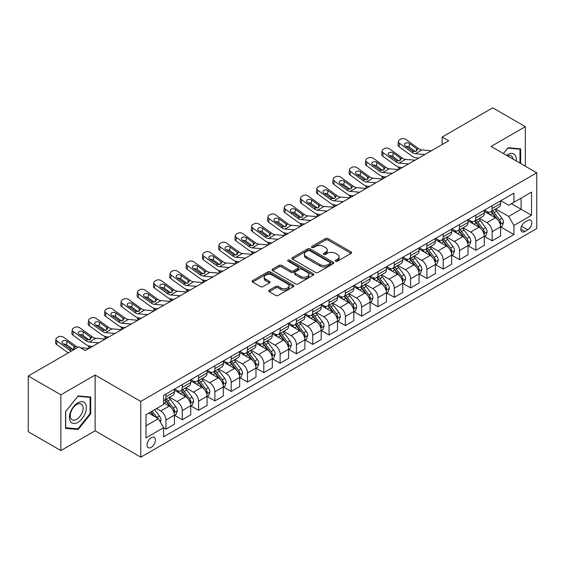 <?xml version="1.0" encoding="UTF-8"?>
<svg xmlns="http://www.w3.org/2000/svg" width="565" height="565" viewBox="0 0 565 565"><rect width="100%" height="100%" fill="white"/><g stroke="black" fill="none" stroke-linecap="round" stroke-linejoin="round"><path stroke-width="0.85" d="M335.666 261.221A1.271 0.735 0 0 0 337.46 261.221L351.07 253.367A1.808 1.045 0 0 0 351.599 252.626A1.808 1.045 0 0 0 351.07 251.891L328.018 238.578A1.808 1.045 0 0 0 325.454 238.578L311.852 246.439A1.271 0.735 0 0 0 311.477 246.954A1.271 0.735 0 0 0 311.852 247.47A1.271 0.735 0 0 0 313.646 247.47L315.404 246.453A5.798 3.348 0 0 1 323.597 246.453L325.518 247.562A5.798 3.348 0 0 1 327.22 249.928A5.798 3.348 0 0 1 325.518 252.294L323.759 253.311A1.271 0.735 0 0 0 323.392 253.826A1.271 0.735 0 0 0 323.759 254.349A1.271 0.735 0 0 0 325.553 254.349L327.312 253.332A5.798 3.348 0 0 1 335.511 253.332L337.432 254.441A5.798 3.348 0 0 1 339.127 256.807A5.798 3.348 0 0 1 337.432 259.173L335.666 260.19A1.271 0.735 0 0 0 335.299 260.705A1.271 0.735 0 0 0 335.666 261.221L335.666 260.19M151.215 447.367A5.904 3.411 120 0 0 155.071 442.162A5.904 3.411 120 0 0 154.167 437.437A5.904 3.411 120 0 0 151.215 437.727A5.904 3.411 120 0 0 147.359 442.932A5.904 3.411 120 0 0 148.263 447.664A5.904 3.411 120 0 0 151.215 447.367M269.237 290.191A1.808 1.045 0 0 0 268.707 290.926A1.808 1.045 0 0 0 269.237 291.667L275.706 295.403A1.808 1.045 0 0 0 278.263 295.403L293.376 286.674A1.808 1.045 0 0 0 293.906 285.939A1.808 1.045 0 0 0 293.376 285.198L270.324 271.892A1.808 1.045 0 0 0 267.768 271.892L252.654 280.614A1.808 1.045 0 0 0 252.124 281.356A1.808 1.045 0 0 0 252.654 282.09L260.465 286.603A1.808 1.045 0 0 0 263.029 286.603L269.491 282.867A1.808 1.045 0 0 0 270.021 282.126A1.808 1.045 0 0 0 269.491 281.391L265.621 279.152A4.845 2.797 0 0 1 264.201 277.175A4.845 2.797 0 0 1 267.189 274.59A4.845 2.797 0 0 1 272.471 275.197L287.649 283.962A4.845 2.797 0 0 1 289.068 285.939A4.845 2.797 0 0 1 286.074 288.517A4.845 2.797 0 0 1 280.798 287.917L278.263 286.455A1.808 1.045 0 0 0 275.706 286.455L269.237 290.191L269.237 291.667M95.118 375.054L60.865 394.829L28.25 376L28.25 431.738L60.865 450.566L95.118 430.798L140.777 457.163L140.777 401.418L95.118 375.054L95.118 430.798M525.337 166.216L525.337 126.673L491.084 146.441L536.75 172.805L140.777 401.418M525.337 126.673L492.715 107.837L442.162 137.027L442.162 144.562M28.25 376L78.803 346.811L85.329 350.575L448.681 140.791L442.162 137.027M315.531 272.408A1.808 1.045 0 0 0 318.095 272.408L333.202 263.678A1.808 1.045 0 0 0 333.738 262.944A1.808 1.045 0 0 0 333.202 262.202L310.157 248.897A1.808 1.045 0 0 0 307.593 248.897L292.479 257.619A1.808 1.045 0 0 0 291.95 258.36A1.808 1.045 0 0 0 292.479 259.095L315.531 272.408M288.567 261.496A1.271 0.735 0 0 1 289.852 261.673L289.852 260.168L313.293 273.7A1.808 1.045 0 0 1 313.822 274.442A1.808 1.045 0 0 1 313.293 275.176L298.179 283.905A1.808 1.045 0 0 1 295.615 283.905L272.57 270.593L279.032 266.892L279.032 265.38L272.57 269.117A1.808 1.045 0 0 0 272.033 269.858A1.808 1.045 0 0 0 272.57 270.593L272.57 269.117M279.032 266.892A1.808 1.045 0 0 1 281.596 266.892L281.596 265.38A1.808 1.045 0 0 0 279.032 265.38M281.596 265.38L290.947 270.776A1.808 1.045 0 0 0 293.503 270.776L297.797 268.304A1.808 1.045 0 0 0 298.327 267.563A1.808 1.045 0 0 0 297.797 266.821L288.065 261.207A1.271 0.735 0 0 1 287.691 260.684A1.271 0.735 0 0 1 288.475 260.013A1.271 0.735 0 0 1 289.852 260.168M527.745 220.491L524.878 222.144A5.721 3.305 120 0 0 521.142 227.187A5.721 3.305 120 0 0 522.018 231.77A5.721 3.305 120 0 0 524.878 231.488L527.745 229.828A5.721 3.305 120 0 0 531.481 224.792A5.721 3.305 120 0 0 530.606 220.209A5.721 3.305 120 0 0 527.745 220.491M140.777 457.163L536.75 228.55L536.75 172.805M500.809 200.716L508.698 205.272L513.917 202.263L513.917 193.145L163.61 395.394L163.61 404.505L145.996 414.675L145.996 437.875L163.61 427.705L163.61 436.823L513.917 234.574L513.917 225.463L508.698 216.423L495.724 208.93M513.917 202.263L531.531 192.093L531.531 215.293L513.917 225.463M60.865 394.829L60.865 450.566M511.438 203.69L521.092 209.262L521.092 198.117L531.531 192.093M508.698 216.423L521.092 209.262L531.531 215.293M145.996 425.826L158.391 418.672L148.736 413.093M163.61 427.783L165.962 429.139L165.962 420.028A7.38 4.259 -120 0 0 160.743 410.988L156.569 408.573M165.962 429.139L174.437 424.244L174.437 415.127A7.38 4.259 -120 0 0 169.218 406.087L163.61 402.852M174.634 415.317L182.269 419.724L182.269 410.607A7.38 4.259 -120 0 0 177.05 401.574L169.557 397.244M182.269 419.724L190.751 414.83L190.751 405.712A7.38 4.259 -120 0 0 185.532 396.672L174.437 390.274M190.942 405.903L198.576 410.31L198.576 401.192A7.38 4.259 -120 0 0 193.357 392.152L185.864 387.83M198.576 410.31L207.058 405.409L207.058 396.298A7.38 4.259 -120 0 0 201.839 387.258L190.751 380.852M207.249 396.489L214.884 400.896L214.884 391.778A7.38 4.259 -120 0 0 209.664 382.738L202.171 378.416M214.884 400.896L223.366 395.994L223.366 386.884A7.38 4.259 -120 0 0 218.147 377.844L207.058 371.438M223.563 387.067L231.191 391.474L231.191 382.364A7.38 4.259 -120 0 0 225.972 373.324L218.478 368.994M231.191 391.474L239.673 386.58L239.673 377.469A7.38 4.259 -120 0 0 234.454 368.429L223.366 362.024M239.871 377.653L247.505 382.06L247.505 372.949A7.38 4.259 -120 0 0 242.286 363.909L234.793 359.58M247.505 382.06L255.98 377.166L255.98 368.048A7.38 4.259 -120 0 0 250.761 359.015L239.673 352.609M256.178 368.239L263.813 372.646L263.813 363.528A7.38 4.259 -120 0 0 258.593 354.495L251.1 350.166M263.813 372.646L272.288 367.751L272.288 358.634A7.38 4.259 -120 0 0 267.076 349.594L255.98 343.195M272.485 358.824L280.12 363.231L280.12 354.114A7.38 4.259 -120 0 0 274.901 345.074L267.407 340.752M280.12 363.231L288.602 358.337L288.602 349.219A7.38 4.259 -120 0 0 283.383 340.179L272.288 333.781M288.793 349.41L296.427 353.817L296.427 344.699A7.38 4.259 -120 0 0 291.208 335.659L283.715 331.337M296.427 353.817L304.909 348.916L304.909 339.805A7.38 4.259 -120 0 0 299.69 330.765L288.602 324.359M305.107 339.989L312.735 344.396L312.735 335.285A7.38 4.259 -120 0 0 307.515 326.245L300.022 321.916M312.735 344.396L321.217 339.501L321.217 330.391A7.38 4.259 -120 0 0 315.997 321.351L304.909 314.945M321.414 330.574L329.042 334.981L329.042 325.871A7.38 4.259 -120 0 0 323.823 316.831L316.329 312.502M329.042 334.981L337.524 330.087L337.524 320.969A7.38 4.259 -120 0 0 332.305 311.937L321.217 305.531M337.722 321.16L345.356 325.567L345.356 316.457A7.38 4.259 -120 0 0 340.137 307.416L332.644 303.087M345.356 325.567L353.831 320.673L353.831 311.555A7.38 4.259 -120 0 0 348.612 302.515L337.524 296.116M354.029 311.746L361.664 316.153L361.664 307.035A7.38 4.259 -120 0 0 356.444 297.995L348.951 293.673M361.664 316.153L370.139 311.259L370.139 302.141A7.38 4.259 -120 0 0 364.926 293.101L353.831 286.702M370.336 302.332L377.971 306.738L377.971 297.621A7.38 4.259 -120 0 0 372.752 288.581L365.258 284.259M377.971 306.738L386.453 301.837L386.453 292.727A7.38 4.259 -120 0 0 381.234 283.687L370.139 277.281M386.644 292.917L394.278 297.317L394.278 288.207A7.38 4.259 -120 0 0 389.059 279.166L381.566 274.844M394.278 297.317L402.76 292.423L402.76 283.312A7.38 4.259 -120 0 0 397.541 274.272L386.453 267.866M402.958 283.496L410.586 287.903L410.586 278.792A7.38 4.259 -120 0 0 405.366 269.752L397.873 265.423M410.586 287.903L419.068 283.009L419.068 273.891A7.38 4.259 -120 0 0 413.848 264.858L402.76 258.452M419.265 274.082L426.893 278.488L426.893 269.378A7.38 4.259 -120 0 0 421.674 260.338L414.187 256.009M426.893 278.488L435.375 273.594L435.375 264.477A7.38 4.259 -120 0 0 430.156 255.437L419.068 249.038M435.573 264.667L443.207 269.074L443.207 259.957A7.38 4.259 -120 0 0 437.988 250.916L430.495 246.594M443.207 269.074L451.682 264.18L451.682 255.062A7.38 4.259 -120 0 0 446.463 246.022L435.375 239.624M451.88 255.253L459.514 259.66L459.514 250.542A7.38 4.259 -120 0 0 454.295 241.502L446.802 237.18M459.514 259.66L467.997 254.759L467.997 245.648A7.38 4.259 -120 0 0 462.777 236.608L451.682 230.202M468.187 245.839L475.822 250.246L475.822 241.128A7.38 4.259 -120 0 0 470.603 232.088L463.109 227.766M475.822 250.246L484.304 245.344L484.304 236.234A7.38 4.259 -120 0 0 479.085 227.194L467.997 220.788M484.495 236.417L492.129 240.824L492.129 231.714A7.38 4.259 -120 0 0 486.91 222.674L479.417 218.344M492.129 240.824L500.611 235.93L500.611 226.819A7.38 4.259 -120 0 0 495.392 217.779L484.304 211.374M484.495 210.131L486.91 211.522A7.38 4.259 -120 0 0 490.604 211.889A7.38 4.259 -120 0 0 492.129 208.513L492.129 205.724M468.187 219.545L470.603 220.943A7.38 4.259 -120 0 0 474.289 221.303A7.38 4.259 -120 0 0 475.822 217.928L475.822 215.138M451.88 228.959L454.295 230.358A7.38 4.259 -120 0 0 457.982 230.725A7.38 4.259 -120 0 0 459.514 227.342L459.514 224.559M435.573 238.381L437.988 239.772A7.38 4.259 -120 0 0 441.675 240.139A7.38 4.259 -120 0 0 443.207 236.756L443.207 233.974M419.265 247.795L421.674 249.186A7.38 4.259 -120 0 0 425.367 249.553A7.38 4.259 -120 0 0 426.893 246.178L426.893 243.388M402.958 257.209L405.366 258.601A7.38 4.259 -120 0 0 409.06 258.968A7.38 4.259 -120 0 0 410.586 255.592L410.586 252.802M386.644 266.623L389.059 268.022A7.38 4.259 -120 0 0 392.753 268.382A7.38 4.259 -120 0 0 394.278 265.006L394.278 262.216M370.336 276.038L372.752 277.436A7.38 4.259 -120 0 0 376.438 277.796A7.38 4.259 -120 0 0 377.971 274.421L377.971 271.631M354.029 285.459L356.444 286.851A7.38 4.259 -120 0 0 360.131 287.218A7.38 4.259 -120 0 0 361.664 283.835L361.664 281.052M337.722 294.873L340.137 296.265A7.38 4.259 -120 0 0 343.824 296.632A7.38 4.259 -120 0 0 345.356 293.249L345.356 290.466M321.414 304.288L323.823 305.679A7.38 4.259 -120 0 0 327.516 306.046A7.38 4.259 -120 0 0 329.042 302.671L329.042 299.881M305.1 313.702L307.515 315.093A7.38 4.259 -120 0 0 311.209 315.461A7.38 4.259 -120 0 0 312.735 312.085L312.735 309.295M288.793 323.116L291.208 324.515A7.38 4.259 -120 0 0 294.902 324.875A7.38 4.259 -120 0 0 296.427 321.499L296.427 318.709M272.485 332.538L274.901 333.929A7.38 4.259 -120 0 0 278.587 334.296A7.38 4.259 -120 0 0 280.12 330.913L280.12 328.131M256.178 341.952L258.593 343.343A7.38 4.259 -120 0 0 262.28 343.711A7.38 4.259 -120 0 0 263.813 340.328L263.813 337.545M239.871 351.366L242.286 352.758A7.38 4.259 -120 0 0 245.973 353.125A7.38 4.259 -120 0 0 247.505 349.749L247.505 346.959M223.563 360.781L225.972 362.172A7.38 4.259 -120 0 0 229.665 362.539A7.38 4.259 -120 0 0 231.191 359.163L231.191 356.374M207.249 370.195L209.664 371.593A7.38 4.259 -120 0 0 213.358 371.954A7.38 4.259 -120 0 0 214.884 368.578L214.884 365.788M190.942 379.609L193.357 381.008A7.38 4.259 -120 0 0 197.051 381.375A7.38 4.259 -120 0 0 198.576 377.992L198.576 375.209M174.634 389.031L177.05 390.422A7.38 4.259 -120 0 0 180.736 390.789A7.38 4.259 -120 0 0 182.269 387.406L182.269 384.624M500.809 227.003L513.917 234.574M490.604 211.889L499.079 206.995A7.38 4.259 -120 0 0 500.611 203.619L500.611 200.829M474.289 221.303L482.771 216.409A7.38 4.259 -120 0 0 484.304 213.033L484.304 210.244M457.982 230.725L466.464 225.823A7.38 4.259 -120 0 0 467.997 222.448L467.997 219.658M441.675 240.139L450.157 235.238A7.38 4.259 -120 0 0 451.682 231.862L451.682 229.072M425.367 249.553L433.849 244.659A7.38 4.259 -120 0 0 435.375 241.276L435.375 238.494M409.06 258.968L417.542 254.073A7.38 4.259 -120 0 0 419.068 250.691L419.068 247.908M392.753 268.382L401.228 263.488A7.38 4.259 -120 0 0 402.76 260.112L402.76 257.322M376.438 277.796L384.92 272.902A7.38 4.259 -120 0 0 386.453 269.526L386.453 266.737M360.131 287.218L368.613 282.316A7.38 4.259 -120 0 0 370.139 278.94L370.139 276.151M343.824 296.632L352.306 291.738A7.38 4.259 -120 0 0 353.831 288.355L353.831 285.572M327.516 306.046L335.998 301.152A7.38 4.259 -120 0 0 337.524 297.769L337.524 294.987M311.209 315.461L319.691 310.566A7.38 4.259 -120 0 0 321.217 307.19L321.217 304.401M294.902 324.875L303.377 319.981A7.38 4.259 -120 0 0 304.909 316.605L304.909 313.815M278.587 334.296L287.069 329.395A7.38 4.259 -120 0 0 288.602 326.019L288.602 323.229M262.28 343.711L270.762 338.816A7.38 4.259 -120 0 0 272.288 335.433L272.288 332.651M245.973 353.125L254.455 348.231A7.38 4.259 -120 0 0 255.98 344.848L255.98 342.065M229.665 362.539L238.148 357.645A7.38 4.259 -120 0 0 239.673 354.269L239.673 351.479M213.358 371.954L221.84 367.059A7.38 4.259 -120 0 0 223.366 363.683L223.366 360.894M197.051 381.375L205.526 376.474A7.38 4.259 -120 0 0 207.058 373.098L207.058 370.308M180.736 390.789L189.219 385.888A7.38 4.259 -120 0 0 190.751 382.512L190.751 379.722M163.61 400.5A7.38 4.259 -120 0 0 164.429 400.204L172.911 395.309A7.38 4.259 -120 0 0 174.437 391.926L174.437 389.144M164.429 400.204A7.38 4.259 -120 0 0 165.962 396.828L165.962 394.038M158.391 418.672L163.61 427.705M520.64 163.504L520.64 148.856L508.048 147.733L503.38 153.539M65.561 428.383L78.154 429.506L90.746 413.841L90.746 397.054L78.154 395.931L65.561 411.595L65.561 428.383M90.089 413.467L90.746 413.841M76.826 428.736L78.154 429.506M336.175 261.404L337.432 260.677A5.798 3.348 0 0 0 339.127 258.311L339.127 256.807M327.22 249.928L327.22 251.439A5.798 3.348 0 0 1 325.518 253.805L324.268 254.525M351.049 253.381L328.018 240.09A1.808 1.045 0 0 0 325.454 240.09L312.353 247.647M333.18 263.693L310.157 250.401A1.808 1.045 0 0 0 307.593 250.401L292.508 259.109M330.002 263.46A1.271 0.735 0 0 0 330.377 262.944A1.271 0.735 0 0 0 330.002 262.421L309.768 250.74A1.271 0.735 0 0 0 307.974 250.74L306.117 251.813A5.798 3.348 0 0 0 304.422 254.179A5.798 3.348 0 0 0 306.117 256.545L319.952 264.533A5.798 3.348 0 0 0 328.145 264.533L330.002 263.46L330.002 264.964A1.271 0.735 0 0 0 330.377 264.448L330.377 262.944M304.422 254.179L304.422 255.691A5.798 3.348 0 0 0 306.117 258.057L306.117 256.545M330.002 264.964L328.145 266.037A5.798 3.348 0 0 1 319.952 266.037L306.117 258.057M281.596 266.892L290.947 272.288A1.808 1.045 0 0 0 293.503 272.288L297.797 269.809A1.808 1.045 0 0 0 298.327 269.067L298.327 267.563M289.852 261.673L313.264 275.19M300.644 276.377A4.845 2.797 0 0 0 305.926 276.984A4.845 2.797 0 0 0 308.914 274.399A4.845 2.797 0 0 0 307.494 272.422L302.148 269.336A1.808 1.045 0 0 0 299.591 269.336L295.297 271.814A1.808 1.045 0 0 0 294.768 272.556A1.808 1.045 0 0 0 295.297 273.291L300.644 276.377L300.644 277.888A4.845 2.797 0 0 0 305.926 278.496A4.845 2.797 0 0 0 308.914 275.911L308.914 274.399M294.768 272.556L294.768 274.06A1.808 1.045 0 0 0 295.297 274.802L295.297 273.291M300.644 277.888L295.297 274.802M289.068 285.939L289.068 287.444A4.845 2.797 0 0 1 286.074 290.029A4.845 2.797 0 0 1 280.798 289.421L278.263 287.959A1.808 1.045 0 0 0 275.706 287.959L269.258 291.681M264.201 277.175L264.201 278.679A4.845 2.797 0 0 0 265.621 280.657L265.621 279.152M269.47 282.881L265.621 280.657M293.355 286.688L270.324 273.396A1.808 1.045 0 0 0 267.768 273.396L252.675 282.105M500.611 227.116L502.179 226.212L503.479 222.448A4.887 2.825 -120 0 0 501.918 218.281L496.586 211.169A14.118 8.15 -120 0 0 495.046 209.325M489.749 214.516A14.118 8.15 -120 0 0 486.861 211.494M399.794 169.02L399.497 168.886A3.694 1.843 174.1 0 1 398.431 167.763L398.346 166.894M500.166 224.121L500.837 222.652A4.887 2.825 -120 0 0 499.439 219.714L494.107 212.595A14.118 8.15 -120 0 0 492.567 210.752M491.253 211.515A11.717 6.766 60 0 1 493.181 213.697L497.687 219.721M491.006 211.656A14.118 8.15 60 0 1 492.546 213.499L496.091 218.231M424.88 154.535L415.36 153.722A9.224 5.325 60 0 1 411.991 152.317L399.497 143.277L399.088 146.78A3.694 2.38 -173.3 0 1 398.028 144.845L398.438 141.342A3.694 2.38 6.7 0 0 399.497 143.277M418.707 158.101L416.638 157.925A13.835 7.988 60 0 1 411.581 155.813L399.088 146.78M431.406 150.77L421.886 149.951A9.224 5.325 60 0 1 418.51 148.546L406.016 139.513A3.694 2.38 6.7 0 0 400.818 139.145L399.512 139.901A3.694 2.38 6.7 0 0 398.438 141.342M416.483 151.081L416.377 148.531L417.104 149.358L416.384 151.138L413.389 151.505L405.331 145.975A2.952 1.907 -173.3 0 1 404.484 144.421A2.952 1.907 -173.3 0 1 405.345 143.27A2.952 1.907 -173.3 0 1 409.505 143.559L409.095 147.062L415.296 151.547M409.095 147.062A2.952 1.907 6.7 0 0 405.938 146.413M416.377 148.531L409.505 143.559M418.51 148.546L417.104 149.358L417.245 149.895M484.304 236.53L485.865 235.626L487.171 231.862A4.887 2.825 -120 0 0 485.61 227.702L480.278 220.583A14.118 8.15 -120 0 0 478.739 218.74M473.442 223.931A14.118 8.15 -120 0 0 470.546 220.908M383.487 178.434L383.183 178.307A3.694 1.843 174.1 0 1 382.124 177.177L382.032 176.308M483.859 233.536L484.53 232.074A4.887 2.825 -120 0 0 483.132 229.129L477.799 222.017A14.118 8.15 -120 0 0 476.26 220.166M474.946 220.929A11.717 6.766 60 0 1 476.874 223.111L481.38 229.136M474.699 221.07A14.118 8.15 60 0 1 476.239 222.921L479.777 227.646M467.997 245.952L469.557 245.048L470.864 241.276A4.887 2.825 -120 0 0 469.303 237.116L463.971 229.997A14.118 8.15 -120 0 0 462.431 228.154M457.127 233.352A14.118 8.15 -120 0 0 454.239 230.322M367.179 187.848L366.876 187.721A3.694 1.843 174.1 0 1 365.816 186.591L365.725 185.723M467.545 242.957L468.223 241.488A4.887 2.825 -120 0 0 466.824 238.543L461.492 231.431A14.118 8.15 -120 0 0 459.952 229.588M458.639 230.343A11.717 6.766 60 0 1 460.56 232.533L465.073 238.55M458.385 230.492A14.118 8.15 60 0 1 459.924 232.335L463.47 237.067M451.682 255.366L453.25 254.462L454.557 250.691A4.887 2.825 -120 0 0 452.996 246.531L447.664 239.412A14.118 8.15 -120 0 0 446.124 237.568M440.82 242.766A14.118 8.15 -120 0 0 437.932 239.744M350.872 197.263L350.568 197.136A3.694 1.843 174.1 0 1 349.509 196.006L349.417 195.137M451.237 252.371L451.915 250.902A4.887 2.825 -120 0 0 450.517 247.964L445.185 240.845A14.118 8.15 -120 0 0 443.645 239.002M442.331 239.758A11.717 6.766 60 0 1 444.252 241.947L448.765 247.964M442.077 239.906A14.118 8.15 60 0 1 443.617 241.749L447.162 246.481M408.573 163.949L399.052 163.137A9.224 5.325 60 0 1 395.677 161.731L383.183 152.698L382.773 156.194A3.694 2.38 -173.3 0 1 381.721 154.259L382.131 150.763A3.694 2.38 6.7 0 0 383.183 152.698M402.4 167.515L400.331 167.339A13.835 7.988 60 0 1 395.267 165.234L382.773 156.194M415.098 160.185L405.578 159.372A9.224 5.325 60 0 1 402.202 157.967L389.709 148.927A3.694 2.38 6.7 0 0 384.511 148.56L383.204 149.315A3.694 2.38 6.7 0 0 382.131 150.763M400.168 160.495L400.069 157.946L400.797 158.779L400.077 160.552L397.082 160.919L389.017 155.389A2.952 1.907 -173.3 0 1 388.176 153.842A2.952 1.907 -173.3 0 1 389.038 152.684A2.952 1.907 -173.3 0 1 393.198 152.974L392.788 156.477L398.982 160.961M392.788 156.477A2.952 1.907 6.7 0 0 389.631 155.827M400.069 157.946L393.198 152.974M402.202 157.967L400.797 158.779L400.938 159.309M392.265 173.37L382.745 172.551A9.224 5.325 60 0 1 379.369 171.146L366.876 162.113L366.466 165.609A3.694 2.38 -173.3 0 1 365.414 163.673L365.823 160.178A3.694 2.38 6.7 0 0 366.876 162.113M386.093 176.93L384.023 176.753A13.835 7.988 60 0 1 378.96 174.649L366.466 165.609M398.791 169.599L389.264 168.787A9.224 5.325 60 0 1 385.895 167.381L373.401 158.341A3.694 2.38 6.7 0 0 368.203 157.981L366.897 158.73A3.694 2.38 6.7 0 0 365.823 160.178M383.861 169.91L383.755 167.36L384.49 168.193L383.769 169.966L380.775 170.333L372.709 164.803A2.952 1.907 -173.3 0 1 371.869 163.257A2.952 1.907 -173.3 0 1 372.731 162.099A2.952 1.907 -173.3 0 1 376.883 162.395L376.481 165.891L382.675 170.376M376.481 165.891A2.952 1.907 6.7 0 0 373.324 165.241M383.755 167.36L376.883 162.395M385.895 167.381L384.49 168.193L384.631 168.723M375.958 182.785L366.438 181.965A9.224 5.325 60 0 1 363.062 180.56L350.568 171.527L350.159 175.03A3.694 2.38 -173.3 0 1 349.106 173.095L349.516 169.592A3.694 2.38 6.7 0 0 350.568 171.527M369.785 186.344L367.716 186.168A13.835 7.988 60 0 1 362.652 184.063L350.159 175.03M382.484 179.013L372.957 178.201A9.224 5.325 60 0 1 369.588 176.796L357.094 167.763A3.694 2.38 6.7 0 0 351.896 167.395L350.59 168.144A3.694 2.38 6.7 0 0 349.516 169.592M367.554 179.331L367.448 176.774L368.182 177.608L367.462 179.388L364.467 179.748L356.402 174.218A2.952 1.907 -173.3 0 1 355.555 172.671A2.952 1.907 -173.3 0 1 356.416 171.513A2.952 1.907 -173.3 0 1 360.576 171.809L360.166 175.305L366.367 179.79M360.166 175.305A2.952 1.907 6.7 0 0 357.016 174.663M367.448 176.774L360.576 171.809M369.588 176.796L368.182 177.608L368.324 178.137M435.375 264.78L436.943 263.876L438.249 260.112A4.887 2.825 -120 0 0 436.689 255.945L431.356 248.833A14.118 8.15 -120 0 0 429.817 246.983M424.513 252.181A14.118 8.15 -120 0 0 421.624 249.158M334.565 206.684L334.261 206.55A3.694 1.843 174.1 0 1 333.202 205.42L333.11 204.551M434.93 261.786L435.608 260.317A4.887 2.825 -120 0 0 434.21 257.379L428.877 250.26A14.118 8.15 -120 0 0 427.338 248.416M426.024 249.172A11.717 6.766 60 0 1 427.945 251.361L432.458 257.386M425.77 249.32A14.118 8.15 60 0 1 427.31 251.164L430.855 255.896M359.651 192.199L350.123 191.38A9.224 5.325 60 0 1 346.755 189.974L334.261 180.941L333.851 184.444A3.694 2.38 -173.3 0 1 332.792 182.509L333.202 179.006A3.694 2.38 6.7 0 0 334.261 180.941M353.478 195.765L351.402 195.589A13.835 7.988 60 0 1 346.345 193.477L333.851 184.444M366.169 188.435L356.649 187.615A9.224 5.325 60 0 1 353.273 186.21L340.787 177.177A3.694 2.38 6.7 0 0 335.589 176.81L334.282 177.565A3.694 2.38 6.7 0 0 333.202 179.006M351.246 188.745L351.14 186.196L351.875 187.022L351.155 188.802L348.16 189.169L340.095 183.632A2.952 1.907 -173.3 0 1 339.247 182.085A2.952 1.907 -173.3 0 1 340.109 180.934A2.952 1.907 -173.3 0 1 344.269 181.224L343.859 184.727L350.06 189.211M343.859 184.727A2.952 1.907 6.7 0 0 340.702 184.077M351.14 186.196L344.269 181.224M353.273 186.21L351.875 187.022L352.016 187.552M516.177 160.933A11.992 6.921 120 0 0 515.132 155.234A11.992 6.921 120 0 0 506.572 155.382M512.964 159.076A9.082 5.24 120 0 0 512.158 156.766A9.082 5.24 120 0 0 511.134 155.82A9.082 5.24 120 0 0 507.405 155.862M507.758 148.094L519.984 149.195L519.984 163.13M519.178 148.729L519.984 149.195M503.408 153.553L507.787 148.108M77.892 402.774A11.992 6.921 120 0 0 69.41 417.464A11.992 6.921 120 0 0 77.892 422.359A11.992 6.921 120 0 0 86.374 407.669A11.992 6.921 120 0 0 77.892 402.774M76.706 404.469A9.082 5.24 120 0 0 70.773 412.471A9.082 5.24 120 0 0 72.165 419.746A9.082 5.24 120 0 0 76.706 419.294A9.082 5.24 120 0 0 82.638 411.292A9.082 5.24 120 0 0 81.247 404.017A9.082 5.24 120 0 0 76.706 404.469M90.089 413.658L77.892 428.835L65.695 427.74L65.695 411.475L77.892 396.305L90.089 397.393L90.089 413.658M89.284 396.927L90.089 397.393M419.068 274.195L420.635 273.291L421.935 269.526A4.887 2.825 -120 0 0 420.374 265.359L415.049 258.247A14.118 8.15 -120 0 0 413.509 256.404M408.205 261.595A14.118 8.15 -120 0 0 405.317 258.572M318.257 216.098L317.954 215.964A3.694 1.843 174.1 0 1 316.887 214.834L316.803 213.973M418.623 271.2L419.301 269.731A4.887 2.825 -120 0 0 417.895 266.793L412.57 259.674A14.118 8.15 -120 0 0 411.03 257.831M409.717 258.593A11.717 6.766 60 0 1 411.638 260.776L416.151 266.8M409.463 258.735A14.118 8.15 60 0 1 411.002 260.578L414.548 265.31M402.76 283.609L404.328 282.705L405.628 278.94A4.887 2.825 -120 0 0 404.067 274.781L398.735 267.662A14.118 8.15 -120 0 0 397.195 265.818M391.898 271.009A14.118 8.15 -120 0 0 389.01 267.987M301.943 225.513L301.646 225.379A3.694 1.843 174.1 0 1 300.58 224.256L300.495 223.387M402.315 280.614L402.986 279.152A4.887 2.825 -120 0 0 401.588 276.207L396.256 269.095A14.118 8.15 -120 0 0 394.716 267.245M393.402 268.008A11.717 6.766 60 0 1 395.331 270.19L399.836 276.214M393.155 268.149A14.118 8.15 60 0 1 394.695 269.999L398.24 274.724M386.453 293.03L388.014 292.126L389.32 288.355A4.887 2.825 -120 0 0 387.76 284.195L382.427 277.076A14.118 8.15 -120 0 0 380.888 275.233M375.584 280.431A14.118 8.15 -120 0 0 372.695 277.401M285.636 234.927L285.332 234.8A3.694 1.843 174.1 0 1 284.273 233.67L284.181 232.801M386.008 290.029L386.679 288.567A4.887 2.825 -120 0 0 385.281 285.622L379.948 278.51A14.118 8.15 -120 0 0 378.409 276.666M377.095 277.422A11.717 6.766 60 0 1 379.023 279.611L383.529 285.629M376.848 277.57A14.118 8.15 60 0 1 378.388 279.414L381.926 284.146M370.139 302.445L371.706 301.541L373.013 297.769A4.887 2.825 -120 0 0 371.452 293.609L366.12 286.49A14.118 8.15 -120 0 0 364.58 284.647M359.276 289.845A14.118 8.15 -120 0 0 356.388 286.822M269.328 244.341L269.025 244.214A3.694 1.843 174.1 0 1 267.965 243.084L267.874 242.215M369.694 299.45L370.372 297.981A4.887 2.825 -120 0 0 368.973 295.043L363.641 287.924A14.118 8.15 -120 0 0 362.101 286.081M360.788 286.836A11.717 6.766 60 0 1 362.709 289.026L367.222 295.043M360.534 286.985A14.118 8.15 60 0 1 362.073 288.828L365.619 293.56M353.831 311.859L355.399 310.955L356.706 307.19A4.887 2.825 -120 0 0 355.145 303.024L349.813 295.905A14.118 8.15 -120 0 0 348.273 294.061M342.969 299.259A14.118 8.15 -120 0 0 340.081 296.237M253.021 253.763L252.717 253.629A3.694 1.843 174.1 0 1 251.658 252.499L251.566 251.63M353.386 308.864L354.064 307.395A4.887 2.825 -120 0 0 352.666 304.457L347.334 297.338A14.118 8.15 -120 0 0 345.794 295.495M344.481 296.251A11.717 6.766 60 0 1 346.402 298.44L350.914 304.464M344.226 296.399A14.118 8.15 60 0 1 345.766 298.242L349.311 302.974M343.343 201.613L333.816 200.801A9.224 5.325 60 0 1 330.447 199.396L317.954 190.356L317.544 193.859A3.694 2.38 -173.3 0 1 316.485 191.923L316.894 188.42A3.694 2.38 6.7 0 0 317.954 190.356M337.164 205.18L335.094 205.003A13.835 7.988 60 0 1 330.038 202.891L317.544 193.859M349.862 197.849L340.342 197.03A9.224 5.325 60 0 1 336.966 195.624L324.472 186.591A3.694 2.38 6.7 0 0 319.274 186.224L317.975 186.98A3.694 2.38 6.7 0 0 316.894 188.42M334.939 198.16L334.833 195.61L335.561 196.436L334.84 198.216L331.853 198.583L323.787 193.046A2.952 1.907 -173.3 0 1 322.94 191.5A2.952 1.907 -173.3 0 1 323.802 190.349A2.952 1.907 -173.3 0 1 327.961 190.638L327.552 194.141L333.753 198.626M327.552 194.141A2.952 1.907 6.7 0 0 324.395 193.491M334.833 195.61L327.961 190.638M336.966 195.624L335.561 196.436L335.702 196.973M327.029 211.028L317.509 210.215A9.224 5.325 60 0 1 314.133 208.81L301.646 199.77L301.237 203.273A3.694 2.38 -173.3 0 1 300.177 201.338L300.587 197.842A3.694 2.38 6.7 0 0 301.646 199.77M320.856 214.594L318.787 214.418A13.835 7.988 60 0 1 313.73 212.306L301.237 203.273M333.555 207.263L324.035 206.444A9.224 5.325 60 0 1 320.659 205.046L308.165 196.006A3.694 2.38 6.7 0 0 302.967 195.638L301.661 196.394A3.694 2.38 6.7 0 0 300.587 197.842M318.632 207.574L318.526 205.024L319.253 205.851L318.533 207.63L315.538 207.998L307.48 202.468A2.952 1.907 -173.3 0 1 306.633 200.921A2.952 1.907 -173.3 0 1 307.494 199.763A2.952 1.907 -173.3 0 1 311.654 200.052L311.244 203.555L317.445 208.04M311.244 203.555A2.952 1.907 6.7 0 0 308.087 202.906M318.526 205.024L311.654 200.052M320.659 205.046L319.253 205.851L319.395 206.387M310.722 220.442L301.202 219.63A9.224 5.325 60 0 1 297.826 218.224L285.332 209.191L284.922 212.687A3.694 2.38 -173.3 0 1 283.87 210.752L284.28 207.256A3.694 2.38 6.7 0 0 285.332 209.191M304.549 224.008L302.48 223.832A13.835 7.988 60 0 1 297.416 221.727L284.922 212.687M317.248 216.678L307.727 215.865A9.224 5.325 60 0 1 304.351 214.46L291.858 205.42A3.694 2.38 6.7 0 0 286.66 205.06L285.353 205.808A3.694 2.38 6.7 0 0 284.28 207.256M302.317 216.988L302.219 214.439L302.946 215.272L302.226 217.045L299.231 217.412L291.166 211.882A2.952 1.907 -173.3 0 1 290.325 210.335A2.952 1.907 -173.3 0 1 291.187 209.177A2.952 1.907 -173.3 0 1 295.347 209.474L294.937 212.97L301.131 217.454M294.937 212.97A2.952 1.907 6.7 0 0 291.78 212.32M302.219 214.439L295.347 209.474M304.351 214.46L302.946 215.272L303.087 215.802M294.414 229.863L284.894 229.044A9.224 5.325 60 0 1 281.518 227.639L269.025 218.606L268.615 222.109A3.694 2.38 -173.3 0 1 267.563 220.173L267.972 216.67A3.694 2.38 6.7 0 0 269.025 218.606M288.242 233.423L286.173 233.246A13.835 7.988 60 0 1 281.109 231.142L268.615 222.109M300.94 226.092L291.413 225.28A9.224 5.325 60 0 1 288.044 223.874L275.551 214.841A3.694 2.38 6.7 0 0 270.353 214.474L269.046 215.223A3.694 2.38 6.7 0 0 267.972 216.67M286.01 226.41L285.904 223.853L286.639 224.686L285.918 226.466L282.924 226.826L274.858 221.296A2.952 1.907 -173.3 0 1 274.018 219.75A2.952 1.907 -173.3 0 1 274.88 218.591A2.952 1.907 -173.3 0 1 279.032 218.888L278.623 222.384L284.824 226.869M278.623 222.384A2.952 1.907 6.7 0 0 275.473 221.741M285.904 223.853L279.032 218.888M288.044 223.874L286.639 224.686L286.78 225.216M278.107 239.278L268.587 238.458A9.224 5.325 60 0 1 265.211 237.053L252.717 228.02L252.308 231.523A3.694 2.38 -173.3 0 1 251.256 229.588L251.658 226.085A3.694 2.38 6.7 0 0 252.717 228.02M271.935 242.844L269.865 242.66A13.835 7.988 60 0 1 264.801 240.556L252.308 231.523M284.633 235.513L275.106 234.694A9.224 5.325 60 0 1 271.737 233.288L259.243 224.256A3.694 2.38 6.7 0 0 254.045 223.888L252.739 224.644A3.694 2.38 6.7 0 0 251.658 226.085M269.703 235.824L269.597 233.274L270.331 234.101L269.611 235.88L266.616 236.248L258.551 230.711A2.952 1.907 -173.3 0 1 257.704 229.164A2.952 1.907 -173.3 0 1 258.565 228.013A2.952 1.907 -173.3 0 1 262.725 228.302L262.315 231.805L268.516 236.283M262.315 231.805A2.952 1.907 6.7 0 0 259.158 231.156M269.597 233.274L262.725 228.302M271.737 233.288L270.331 234.101L270.473 234.63M337.524 321.273L339.092 320.369L340.391 316.605A4.887 2.825 -120 0 0 338.838 312.438L333.505 305.326A14.118 8.15 -120 0 0 331.966 303.476M326.662 308.674A14.118 8.15 -120 0 0 323.773 305.651M236.714 263.177L236.41 263.043A3.694 1.843 174.1 0 1 235.351 261.913L235.259 261.051M337.079 318.279L337.757 316.81A4.887 2.825 -120 0 0 336.359 313.872L331.026 306.753A14.118 8.15 -120 0 0 329.487 304.909M328.173 305.672A11.717 6.766 60 0 1 330.094 307.854L334.607 313.879M327.919 305.813A14.118 8.15 60 0 1 329.459 307.657L333.004 312.389M261.8 248.692L252.273 247.88A9.224 5.325 60 0 1 248.904 246.474L236.41 237.434L236.001 240.937A3.694 2.38 -173.3 0 1 234.941 239.002L235.351 235.499A3.694 2.38 6.7 0 0 236.41 237.434M255.62 252.258L253.551 252.082A13.835 7.988 60 0 1 248.494 249.97L236.001 240.937M268.319 244.928L258.798 244.108A9.224 5.325 60 0 1 255.422 242.703L242.936 233.67A3.694 2.38 6.7 0 0 237.731 233.303L236.431 234.058A3.694 2.38 6.7 0 0 235.351 235.499M253.395 245.238L253.29 242.689L254.017 243.515L253.304 245.295L250.309 245.662L242.244 240.125A2.952 1.907 -173.3 0 1 241.396 238.578A2.952 1.907 -173.3 0 1 242.258 237.427A2.952 1.907 -173.3 0 1 246.418 237.717L246.008 241.22L252.209 245.704M246.008 241.22A2.952 1.907 6.7 0 0 242.851 240.57M253.29 242.689L246.418 237.717M255.422 242.703L254.017 243.515L254.165 244.052M321.217 330.687L322.785 329.783L324.084 326.019A4.887 2.825 -120 0 0 322.523 321.852L317.198 314.74A14.118 8.15 -120 0 0 315.651 312.897M310.355 318.088A14.118 8.15 -120 0 0 307.466 315.065M220.406 272.591L220.103 272.457A3.694 1.843 174.1 0 1 219.036 271.334L218.952 270.466M320.772 327.693L321.45 326.224A4.887 2.825 -120 0 0 320.044 323.286L314.719 316.167A14.118 8.15 -120 0 0 313.172 314.324M311.866 315.086A11.717 6.766 60 0 1 313.787 317.269L318.3 323.293M311.612 315.228A14.118 8.15 60 0 1 313.151 317.071L316.697 321.803M245.485 258.106L235.965 257.294A9.224 5.325 60 0 1 232.596 255.889L220.103 246.849L219.693 250.352A3.694 2.38 -173.3 0 1 218.634 248.416L219.043 244.913A3.694 2.38 6.7 0 0 220.103 246.849M239.313 261.673L237.244 261.496A13.835 7.988 60 0 1 232.187 259.384L219.693 250.352M252.011 254.342L242.491 253.523A9.224 5.325 60 0 1 239.115 252.124L226.621 243.084A3.694 2.38 6.7 0 0 221.423 242.717L220.124 243.473A3.694 2.38 6.7 0 0 219.043 244.913M237.088 254.653L236.982 252.103L237.71 252.929L236.989 254.709L234.002 255.076L225.936 249.546A2.952 1.907 -173.3 0 1 225.089 247.993A2.952 1.907 -173.3 0 1 225.951 246.841A2.952 1.907 -173.3 0 1 230.11 247.131L229.701 250.634L235.902 255.119M229.701 250.634A2.952 1.907 6.7 0 0 226.544 249.984M236.982 252.103L230.11 247.131M239.115 252.124L237.71 252.929L237.851 253.466M304.909 340.102L306.47 339.198L307.777 335.433A4.887 2.825 -120 0 0 306.216 331.274L300.884 324.155A14.118 8.15 -120 0 0 299.344 322.311M294.047 327.502A14.118 8.15 -120 0 0 291.152 324.48M204.092 282.006L203.788 281.879A3.694 1.843 174.1 0 1 202.729 280.748L202.644 279.88M304.464 337.107L305.135 335.645A4.887 2.825 -120 0 0 303.737 332.7L298.405 325.588A14.118 8.15 -120 0 0 296.865 323.745M295.552 324.501A11.717 6.766 60 0 1 297.48 326.683L301.985 332.707M295.304 324.649A14.118 8.15 60 0 1 296.844 326.492L300.389 331.224M229.178 267.52L219.658 266.708A9.224 5.325 60 0 1 216.282 265.303L203.788 256.27L203.386 259.766A3.694 2.38 -173.3 0 1 202.327 257.831L202.736 254.335A3.694 2.38 6.7 0 0 203.788 256.27M223.006 271.087L220.936 270.91A13.835 7.988 60 0 1 215.879 268.806L203.386 259.766M235.704 263.756L226.184 262.944A9.224 5.325 60 0 1 222.808 261.538L210.314 252.499A3.694 2.38 6.7 0 0 205.116 252.138L203.81 252.887A3.694 2.38 6.7 0 0 202.736 254.335M220.781 264.067L220.675 261.517L221.402 262.351L220.682 264.123L217.687 264.491L209.629 258.961A2.952 1.907 -173.3 0 1 208.782 257.414A2.952 1.907 -173.3 0 1 209.643 256.256A2.952 1.907 -173.3 0 1 213.803 256.552L213.393 260.048L219.594 264.533M213.393 260.048A2.952 1.907 6.7 0 0 210.237 259.399M220.675 261.517L213.803 256.552M222.808 261.538L221.402 262.351L221.544 262.88M288.602 349.523L290.163 348.619L291.469 344.848A4.887 2.825 -120 0 0 289.909 340.688L284.576 333.569A14.118 8.15 -120 0 0 283.037 331.726M277.733 336.924A14.118 8.15 -120 0 0 274.844 333.894M187.785 291.42L187.481 291.293A3.694 1.843 174.1 0 1 186.422 290.163L186.33 289.294M288.157 346.529L288.828 345.06A4.887 2.825 -120 0 0 287.43 342.115L282.097 335.003A14.118 8.15 -120 0 0 280.558 333.159M279.244 333.915A11.717 6.766 60 0 1 281.165 336.104L285.678 342.122M278.99 334.063A14.118 8.15 60 0 1 280.537 335.907L284.075 340.639M212.871 276.942L203.351 276.123A9.224 5.325 60 0 1 199.975 274.717L187.481 265.684L187.072 269.18A3.694 2.38 -173.3 0 1 186.019 267.252L186.429 263.749A3.694 2.38 6.7 0 0 187.481 265.684M206.698 280.501L204.629 280.325A13.835 7.988 60 0 1 199.565 278.22L187.072 269.18M219.397 273.17L209.876 272.358A9.224 5.325 60 0 1 206.5 270.953L194.007 261.92A3.694 2.38 6.7 0 0 188.809 261.553L187.502 262.301A3.694 2.38 6.7 0 0 186.429 263.749M204.466 273.481L204.361 270.932L205.095 271.765L204.375 273.545L201.38 273.905L193.315 268.375A2.952 1.907 -173.3 0 1 192.474 266.828A2.952 1.907 -173.3 0 1 193.336 265.67A2.952 1.907 -173.3 0 1 197.496 265.967L197.086 269.463L203.28 273.947M197.086 269.463A2.952 1.907 6.7 0 0 193.929 268.813M204.361 270.932L197.496 265.967M206.5 270.953L205.095 271.765L205.236 272.295M272.288 358.937L273.856 358.033L275.162 354.269A4.887 2.825 -120 0 0 273.601 350.102L268.269 342.983A14.118 8.15 -120 0 0 266.729 341.14M261.426 346.338A14.118 8.15 -120 0 0 258.537 343.315M171.478 300.841L171.174 300.707A3.694 1.843 174.1 0 1 170.114 299.577L170.023 298.708M271.843 355.943L272.521 354.474A4.887 2.825 -120 0 0 271.122 351.536L265.79 344.417A14.118 8.15 -120 0 0 264.251 342.574M262.937 343.329A11.717 6.766 60 0 1 264.858 345.519L269.371 351.543M262.683 343.478A14.118 8.15 60 0 1 264.222 345.321L267.768 350.053M196.564 286.356L187.043 285.537A9.224 5.325 60 0 1 183.667 284.131L171.174 275.099L170.764 278.602A3.694 2.38 -173.3 0 1 169.712 276.666L170.121 273.163A3.694 2.38 6.7 0 0 171.174 275.099M190.391 289.923L188.322 289.739A13.835 7.988 60 0 1 183.258 287.634L170.764 278.602M203.089 282.592L193.562 281.773A9.224 5.325 60 0 1 190.193 280.367L177.7 271.334A3.694 2.38 6.7 0 0 172.502 270.967L171.195 271.723A3.694 2.38 6.7 0 0 170.121 273.163M188.159 282.903L188.053 280.353L188.788 281.179L188.067 282.959L185.073 283.319L177.007 277.789A2.952 1.907 -173.3 0 1 176.167 276.243A2.952 1.907 -173.3 0 1 177.029 275.084A2.952 1.907 -173.3 0 1 181.181 275.381L180.772 278.884L186.973 283.362M180.772 278.884A2.952 1.907 6.7 0 0 177.622 278.234M188.053 280.353L181.181 275.381M190.193 280.367L188.788 281.179L188.929 281.709M255.98 368.352L257.548 367.448L258.855 363.683A4.887 2.825 -120 0 0 257.294 359.517L251.962 352.405A14.118 8.15 -120 0 0 250.422 350.554M245.118 355.752A14.118 8.15 -120 0 0 242.23 352.73M155.17 310.256L154.867 310.121A3.694 1.843 174.1 0 1 153.807 308.991L153.715 308.123M255.535 365.357L256.213 363.888A4.887 2.825 -120 0 0 254.815 360.95L249.483 353.831A14.118 8.15 -120 0 0 247.943 351.988M246.63 352.744A11.717 6.766 60 0 1 248.551 354.933L253.064 360.957M246.375 352.892A14.118 8.15 60 0 1 247.915 354.735L251.46 359.467M180.256 295.77L170.736 294.951A9.224 5.325 60 0 1 167.36 293.553L154.867 284.513L154.457 288.016A3.694 2.38 -173.3 0 1 153.405 286.081L153.807 282.578A3.694 2.38 6.7 0 0 154.867 284.513M174.084 299.337L172.007 299.16A13.835 7.988 60 0 1 166.95 297.049L154.457 288.016M186.775 292.006L177.255 291.187A9.224 5.325 60 0 1 173.886 289.781L161.392 280.748A3.694 2.38 6.7 0 0 156.194 280.381L154.888 281.137A3.694 2.38 6.7 0 0 153.807 282.578M171.852 292.317L171.746 289.767L172.48 290.594L171.76 292.373L168.766 292.741L160.7 287.204A2.952 1.907 -173.3 0 1 159.853 285.657A2.952 1.907 -173.3 0 1 160.714 284.506A2.952 1.907 -173.3 0 1 164.874 284.795L164.464 288.298L170.665 292.783M164.464 288.298A2.952 1.907 6.7 0 0 161.308 287.649M171.746 289.767L164.874 284.795M173.886 289.781L172.48 290.594L172.622 291.13M239.673 377.766L241.241 376.862L242.54 373.098A4.887 2.825 -120 0 0 240.987 368.931L235.654 361.819A14.118 8.15 -120 0 0 234.115 359.976M228.811 365.167A14.118 8.15 -120 0 0 225.922 362.144M138.863 319.67L138.559 319.536A3.694 1.843 174.1 0 1 137.5 318.413L137.408 317.544M239.228 374.772L239.906 373.303A4.887 2.825 -120 0 0 238.508 370.365L233.176 363.246A14.118 8.15 -120 0 0 231.636 361.402M230.322 362.165A11.717 6.766 60 0 1 232.243 364.347L236.756 370.372M230.068 362.306A14.118 8.15 60 0 1 231.608 364.15L235.153 368.881M223.366 387.18L224.934 386.276L226.233 382.512A4.887 2.825 -120 0 0 224.672 378.352L219.347 371.233A14.118 8.15 -120 0 0 217.8 369.39M212.504 374.581A14.118 8.15 -120 0 0 209.615 371.558M122.549 329.084L122.252 328.957A3.694 1.843 174.1 0 1 121.185 327.827L121.101 326.958M222.921 384.186L223.599 382.724A4.887 2.825 -120 0 0 222.193 379.779L216.868 372.667A14.118 8.15 -120 0 0 215.322 370.817M214.008 371.579A11.717 6.766 60 0 1 215.936 373.762L220.449 379.786M213.761 371.721A14.118 8.15 60 0 1 215.3 373.571L218.846 378.296M207.058 396.602L208.619 395.698L209.926 391.926A4.887 2.825 -120 0 0 208.365 387.767L203.033 380.648A14.118 8.15 -120 0 0 201.493 378.804M196.196 384.002A14.118 8.15 -120 0 0 193.301 380.972M106.241 338.499L105.938 338.371A3.694 1.843 174.1 0 1 104.878 337.241L104.793 336.373M206.613 393.607L207.284 392.138A4.887 2.825 -120 0 0 205.886 389.193L200.554 382.081A14.118 8.15 -120 0 0 199.014 380.238M197.701 380.994A11.717 6.766 60 0 1 199.629 383.183L204.135 389.2M197.453 381.142A14.118 8.15 60 0 1 198.993 382.985L202.531 387.717M190.751 406.016L192.312 405.112L193.618 401.341A4.887 2.825 -120 0 0 192.058 397.181L186.725 390.062A14.118 8.15 -120 0 0 185.186 388.219M179.882 393.417A14.118 8.15 -120 0 0 176.993 390.394M89.934 347.913L89.63 347.786A3.694 1.843 174.1 0 1 88.571 346.656L88.479 345.787M190.306 403.022L190.977 401.553A4.887 2.825 -120 0 0 189.579 398.615L184.246 391.496A14.118 8.15 -120 0 0 182.707 389.652M181.393 390.408A11.717 6.766 60 0 1 183.314 392.597L187.827 398.615M181.139 390.556A14.118 8.15 60 0 1 182.686 392.4L186.224 397.131M174.437 415.43L176.005 414.526L177.311 410.762A4.887 2.825 -120 0 0 175.75 406.595L170.418 399.483A14.118 8.15 -120 0 0 168.879 397.633M173.992 412.436L174.67 410.967A4.887 2.825 -120 0 0 173.271 408.029L167.939 400.91A14.118 8.15 -120 0 0 166.4 399.067M165.086 399.822A11.717 6.766 60 0 1 167.007 402.012L171.52 408.036M164.832 399.971A14.118 8.15 60 0 1 166.371 401.814L169.917 406.546M160.347 422.062L161.004 420.176A4.887 2.825 -120 0 0 159.443 416.01L154.683 409.66M157.409 418.1A4.887 2.825 -120 0 0 156.964 417.443L152.204 411.094M150.982 411.8L154.4 416.363M150.636 411.998L153.539 415.868M163.949 305.185L154.422 304.373A9.224 5.325 60 0 1 151.053 302.967L138.559 293.927L138.15 297.43A3.694 2.38 -173.3 0 1 137.09 295.495L137.5 291.992A3.694 2.38 6.7 0 0 138.559 293.927M157.769 308.751L155.7 308.575A13.835 7.988 60 0 1 150.643 306.463L138.15 297.43M170.468 301.42L160.947 300.601A9.224 5.325 60 0 1 157.571 299.196L145.078 290.163A3.694 2.38 6.7 0 0 139.88 289.796L138.58 290.551A3.694 2.38 6.7 0 0 137.5 291.992M155.545 301.731L155.439 299.182L156.166 300.008L155.446 301.788L152.458 302.155L144.393 296.625A2.952 1.907 -173.3 0 1 143.545 295.071A2.952 1.907 -173.3 0 1 144.407 293.92A2.952 1.907 -173.3 0 1 148.567 294.21L148.157 297.713L154.358 302.197M148.157 297.713A2.952 1.907 6.7 0 0 145 297.063M155.439 299.182L148.567 294.21M157.571 299.196L156.166 300.008L156.314 300.545M147.635 314.599L138.114 313.787A9.224 5.325 60 0 1 134.745 312.381L122.252 303.349L121.842 306.844A3.694 2.38 -173.3 0 1 120.783 304.909L121.193 301.413A3.694 2.38 6.7 0 0 122.252 303.349M141.462 318.166L139.393 317.989A13.835 7.988 60 0 1 134.336 315.884L121.842 306.844M154.16 310.835L144.64 310.023A9.224 5.325 60 0 1 141.264 308.617L128.771 299.577A3.694 2.38 6.7 0 0 123.573 299.21L122.273 299.966A3.694 2.38 6.7 0 0 121.193 301.413M139.237 311.146L139.131 308.596L139.859 309.429L139.138 311.202L136.151 311.569L128.086 306.039A2.952 1.907 -173.3 0 1 127.238 304.493A2.952 1.907 -173.3 0 1 128.1 303.334A2.952 1.907 -173.3 0 1 132.259 303.624L131.85 307.127L138.051 311.612M131.85 307.127A2.952 1.907 6.7 0 0 128.693 306.477M139.131 308.596L132.259 303.624M141.264 308.617L139.859 309.429L140 309.959M131.327 324.02L121.807 323.201A9.224 5.325 60 0 1 118.431 321.796L105.938 312.763L105.535 316.259A3.694 2.38 -173.3 0 1 104.476 314.324L104.885 310.828A3.694 2.38 6.7 0 0 105.938 312.763M125.155 327.58L123.085 327.403A13.835 7.988 60 0 1 118.029 325.299L105.535 316.259M137.853 320.249L128.333 319.437A9.224 5.325 60 0 1 124.957 318.031L112.463 308.991A3.694 2.38 6.7 0 0 107.265 308.631L105.959 309.38A3.694 2.38 6.7 0 0 104.885 310.828M122.93 320.56L122.824 318.01L123.551 318.844L122.831 320.616L119.837 320.984L111.778 315.454A2.952 1.907 -173.3 0 1 110.931 313.907A2.952 1.907 -173.3 0 1 111.792 312.749A2.952 1.907 -173.3 0 1 115.952 313.045L115.543 316.541L121.743 321.026M115.543 316.541A2.952 1.907 6.7 0 0 112.386 315.892M122.824 318.01L115.952 313.045M124.957 318.031L123.551 318.844L123.693 319.373M115.02 333.435L105.5 332.615A9.224 5.325 60 0 1 102.124 331.21L89.63 322.177L89.221 325.68A3.694 2.38 -173.3 0 1 88.168 323.745L88.578 320.242A3.694 2.38 6.7 0 0 89.63 322.177M108.847 336.994L106.778 336.818A13.835 7.988 60 0 1 101.714 334.713L89.221 325.68M121.546 329.663L112.025 328.851A9.224 5.325 60 0 1 108.65 327.446L96.156 318.413A3.694 2.38 6.7 0 0 90.958 318.046L89.651 318.801A3.694 2.38 6.7 0 0 88.578 320.242M106.616 329.981L106.51 327.432L107.244 328.258L106.524 330.038L103.529 330.398L95.464 324.868A2.952 1.907 -173.3 0 1 94.623 323.321A2.952 1.907 -173.3 0 1 95.485 322.163A2.952 1.907 -173.3 0 1 99.638 322.46L99.235 325.956L105.429 330.44M99.235 325.956A2.952 1.907 6.7 0 0 96.078 325.313M106.51 327.432L99.638 322.46M108.65 327.446L107.244 328.258L107.385 328.788M98.713 342.849L89.192 342.03A9.224 5.325 60 0 1 85.816 340.624L73.323 331.591L72.913 335.094A3.694 2.38 -173.3 0 1 71.861 333.159L72.271 329.656A3.694 2.38 6.7 0 0 73.323 331.591M92.54 346.416L90.471 346.239A13.835 7.988 60 0 1 85.407 344.127L72.913 335.094M105.238 339.085L95.711 338.266A9.224 5.325 60 0 1 92.342 336.86L79.849 327.827A3.694 2.38 6.7 0 0 74.651 327.46L73.344 328.216A3.694 2.38 6.7 0 0 72.271 329.656M90.308 339.396L90.202 336.846L90.937 337.672L90.216 339.452L87.222 339.819L79.157 334.282A2.952 1.907 -173.3 0 1 78.316 332.736A2.952 1.907 -173.3 0 1 79.171 331.584A2.952 1.907 -173.3 0 1 83.33 331.874L82.921 335.377L89.122 339.862M82.921 335.377A2.952 1.907 6.7 0 0 79.771 334.727M90.202 336.846L83.33 331.874M92.342 336.86L90.937 337.672L91.078 338.202M71.395 351.091A9.224 5.325 60 0 1 69.509 350.046L57.016 341.006L56.606 344.509A3.694 2.38 -173.3 0 1 55.554 342.574L55.956 339.071A3.694 2.38 6.7 0 0 57.016 341.006M68.231 352.913L56.606 344.509M77.913 347.32A9.224 5.325 60 0 1 76.035 346.274L63.541 337.241A3.694 2.38 6.7 0 0 58.343 336.874L57.037 337.63A3.694 2.38 6.7 0 0 55.956 339.071M88.924 348.499L80.477 347.772M74.001 348.81L73.895 346.26L74.629 347.087L73.909 348.866L70.915 349.234L62.849 343.704A2.952 1.907 -173.3 0 1 62.002 342.15A2.952 1.907 -173.3 0 1 62.863 340.999A2.952 1.907 -173.3 0 1 67.023 341.288L66.614 344.791L72.814 349.276M66.614 344.791A2.952 1.907 6.7 0 0 63.457 344.142M73.895 346.26L67.023 341.288M76.035 346.274L74.629 347.087L74.771 347.623M160.743 410.988L169.218 406.087M177.05 401.574L185.532 396.672M193.357 392.152L201.839 387.258M209.664 382.738L218.147 377.844M225.972 373.324L234.454 368.429M242.286 363.909L250.761 359.015M258.593 354.495L267.076 349.594M274.901 345.074L283.383 340.179M291.208 335.659L299.69 330.765M307.515 326.245L315.997 321.351M323.823 316.831L332.305 311.937M340.137 307.416L348.612 302.515M356.444 297.995L364.926 293.101M372.752 288.581L381.234 283.687M389.059 279.166L397.541 274.272M405.366 269.752L413.848 264.858M421.674 260.338L430.156 255.437M437.988 250.916L446.463 246.022M454.295 241.502L462.777 236.608M470.603 232.088L479.085 227.194M486.91 222.674L495.392 217.779M492.129 208.513L500.611 203.619M492.129 231.714L500.611 226.819M475.822 241.128L484.304 236.234M475.822 217.928L484.304 213.033M459.514 250.542L467.997 245.648M459.514 227.342L467.997 222.448M443.207 259.957L451.682 255.062M443.207 236.756L451.682 231.862M426.893 269.378L435.375 264.477M426.893 246.178L435.375 241.276M410.586 278.792L419.068 273.891M410.586 255.592L419.068 250.691M394.278 288.207L402.76 283.312M394.278 265.006L402.76 260.112M377.971 297.621L386.453 292.727M377.971 274.421L386.453 269.526M361.664 307.035L370.139 302.141M361.664 283.835L370.139 278.94M345.356 316.457L353.831 311.555M345.356 293.249L353.831 288.355M329.042 325.871L337.524 320.969M329.042 302.671L337.524 297.769M312.735 335.285L321.217 330.391M312.735 312.085L321.217 307.19M296.427 344.699L304.909 339.805M296.427 321.499L304.909 316.605M280.12 354.114L288.602 349.219M280.12 330.913L288.602 326.019M263.813 363.528L272.288 358.634M263.813 340.328L272.288 335.433M247.505 372.949L255.98 368.048M247.505 349.749L255.98 344.848M231.191 382.364L239.673 377.469M231.191 359.163L239.673 354.269M214.884 391.778L223.366 386.884M214.884 368.578L223.366 363.683M198.576 401.192L207.058 396.298M198.576 377.992L207.058 373.098M182.269 410.607L190.751 405.712M182.269 387.406L190.751 382.512M165.962 420.028L174.437 415.127M165.962 396.828L174.437 391.926M521.488 226.219L527.745 229.828M520.831 229.15L524.878 231.488M337.432 260.677L337.432 259.173M323.759 254.349L323.759 253.311M325.518 253.805L325.518 252.294M311.852 247.47L311.852 246.439M325.454 240.09L325.454 238.578M328.018 240.09L328.018 238.578M351.07 253.367L351.07 251.891M292.479 259.095L292.479 257.619M307.593 250.401L307.593 248.897M310.157 250.401L310.157 248.897M333.202 263.678L333.202 262.202M319.952 266.037L319.952 264.533M328.145 266.037L328.145 264.533M290.947 272.288L290.947 270.776M293.503 272.288L293.503 270.776M297.797 269.809L297.797 268.304M313.293 275.176L313.293 273.7M275.706 287.959L275.706 286.455M278.263 287.959L278.263 286.455M280.798 289.421L280.798 287.917M269.491 282.867L269.491 281.391M252.654 282.09L252.654 280.614M267.768 273.396L267.768 271.892M270.324 273.396L270.324 271.892M293.376 286.674L293.376 285.198M399.321 167.176L399.497 168.886M500.244 224.39L503.45 222.539M494.107 212.595L496.586 211.169M490.265 214.82L492.546 213.499M499.439 219.714L501.918 218.281M499.05 221.621L500.837 222.652M413.389 151.505L411.991 152.317M421.886 149.951L415.36 153.722M383.006 176.591L383.183 178.307M483.937 233.804L487.136 231.954M477.799 222.017L480.278 220.583M473.957 224.234L476.239 222.921M483.132 229.129L485.61 227.702M482.743 231.043L484.53 232.074M366.699 186.012L366.876 187.721M467.629 243.218L470.829 241.375M461.492 231.431L463.971 229.997M457.65 233.649L459.924 232.335M466.824 238.543L469.303 237.116M466.436 240.457L468.223 241.488M350.392 195.426L350.568 197.136M451.322 252.64L454.521 250.789M445.185 240.845L447.664 239.412M441.343 243.063L443.617 241.749M450.517 247.964L452.996 246.531M450.128 249.871L451.915 250.902M397.082 160.919L395.677 161.731M405.578 159.372L399.052 163.137M380.775 170.333L379.369 171.146M389.264 168.787L382.745 172.551M364.467 179.748L363.062 180.56M372.957 178.201L366.438 181.965M334.085 204.841L334.261 206.55M435.008 262.054L438.214 260.204M428.877 250.26L431.356 248.833M425.028 252.477L427.31 251.164M434.21 257.379L436.689 255.945M433.821 259.286L435.608 260.317M348.16 189.169L346.755 189.974M356.649 187.615L350.123 191.38M317.777 214.255L317.954 215.964M418.7 271.468L421.907 269.618M412.57 259.674L415.049 258.247M408.721 261.899L411.002 260.578M417.895 266.793L420.374 265.359M417.514 268.7L419.301 269.731M301.47 223.669L301.646 225.379M402.393 280.883L405.599 279.032M396.256 269.095L398.735 267.662M392.414 271.313L394.695 269.999M401.588 276.207L404.067 274.781M401.199 278.114L402.986 279.152M285.156 233.084L285.332 234.8M386.086 290.297L389.285 288.454M379.948 278.51L382.427 277.076M376.106 280.727L378.388 279.414M385.281 285.622L387.76 284.195M384.892 287.536L386.679 288.567M268.848 242.505L269.025 244.214M369.778 299.718L372.978 297.868M363.641 287.924L366.12 286.49M359.799 290.142L362.073 288.828M368.973 295.043L371.452 293.609M368.585 296.95L370.372 297.981M252.541 251.919L252.717 253.629M353.471 309.133L356.67 307.282M347.334 297.338L349.813 295.905M343.492 299.556L345.766 298.242M352.666 304.457L355.145 303.024M352.278 306.364L354.064 307.395M331.853 198.583L330.447 199.396M340.342 197.03L333.816 200.801M315.538 207.998L314.133 208.81M324.035 206.444L317.509 210.215M299.231 217.412L297.826 218.224M307.727 215.865L301.202 219.63M282.924 226.826L281.518 227.639M291.413 225.28L284.894 229.044M266.616 236.248L265.211 237.053M275.106 234.694L268.587 238.458M236.234 261.334L236.41 263.043M337.157 318.547L340.363 316.697M331.026 306.753L333.505 305.326M327.177 308.977L329.459 307.657M336.359 313.872L338.838 312.438M335.97 315.779L337.757 316.81M250.309 245.662L248.904 246.474M258.798 244.108L252.273 247.88M219.926 270.748L220.103 272.457M320.849 327.961L324.056 326.111M314.719 316.167L317.198 314.74M310.87 318.392L313.151 317.071M320.044 323.286L322.523 321.852M319.663 325.193L321.45 326.224M234.002 255.076L232.596 255.889M242.491 253.523L235.965 257.294M203.619 280.162L203.788 281.879M304.542 337.376L307.748 335.532M298.405 325.588L300.884 324.155M294.563 327.806L296.844 326.492M303.737 332.7L306.216 331.274M303.349 334.614L305.135 335.645M217.687 264.491L216.282 265.303M226.184 262.944L219.658 266.708M187.305 289.584L187.481 291.293M288.235 346.797L291.434 344.947M282.097 335.003L284.576 333.569M278.255 337.22L280.537 335.907M287.43 342.115L289.909 340.688M287.041 344.029L288.828 345.06M201.38 273.905L199.975 274.717M209.876 272.358L203.351 276.123M170.997 298.998L171.174 300.707M271.927 356.211L275.127 354.361M265.79 344.417L268.269 342.983M261.948 346.635L264.222 345.321M271.122 351.536L273.601 350.102M270.734 353.443L272.521 354.474M185.073 283.319L183.667 284.131M193.562 281.773L187.043 285.537M154.69 308.412L154.867 310.121M255.62 365.626L258.819 363.775M249.483 353.831L251.962 352.405M245.641 356.049L247.915 354.735M254.815 360.95L257.294 359.517M254.427 362.857L256.213 363.888M168.766 292.741L167.36 293.553M177.255 291.187L170.736 294.951M138.383 317.827L138.559 319.536M239.306 375.04L242.512 373.19M233.176 363.246L235.654 361.819M229.326 365.47L231.608 364.15M238.508 370.365L240.987 368.931M238.119 372.271L239.906 373.303M122.075 327.241L122.252 328.957M222.998 384.454L226.205 382.604M216.868 372.667L219.347 371.233M213.019 374.885L215.3 373.571M222.193 379.779L224.672 378.352M221.812 381.693L223.599 382.724M105.768 336.662L105.938 338.371M206.691 393.876L209.898 392.025M200.554 382.081L203.033 380.648M196.712 384.299L198.993 382.985M205.886 389.193L208.365 387.767M205.498 391.107L207.284 392.138M89.454 346.077L89.63 347.786M190.384 403.29L193.583 401.44M184.246 391.496L186.725 390.062M180.405 393.713L182.686 392.4M189.579 398.615L192.058 397.181M189.19 400.521L190.977 401.553M174.077 412.704L177.276 410.854M167.939 400.91L170.418 399.483M164.097 403.127L166.371 401.814M173.271 408.029L175.75 406.595M172.883 409.936L174.67 410.967M159.733 420.989L160.969 420.268M156.964 417.443L159.443 416.01M152.458 302.155L151.053 302.967M160.947 300.601L154.422 304.373M136.151 311.569L134.745 312.381M144.64 310.023L138.114 313.787M119.837 320.984L118.431 321.796M128.333 319.437L121.807 323.201M103.529 330.398L102.124 331.21M112.025 328.851L105.5 332.615M87.222 339.819L85.816 340.624M95.711 338.266L89.192 342.03M70.915 349.234L69.509 350.046"/></g></svg>
